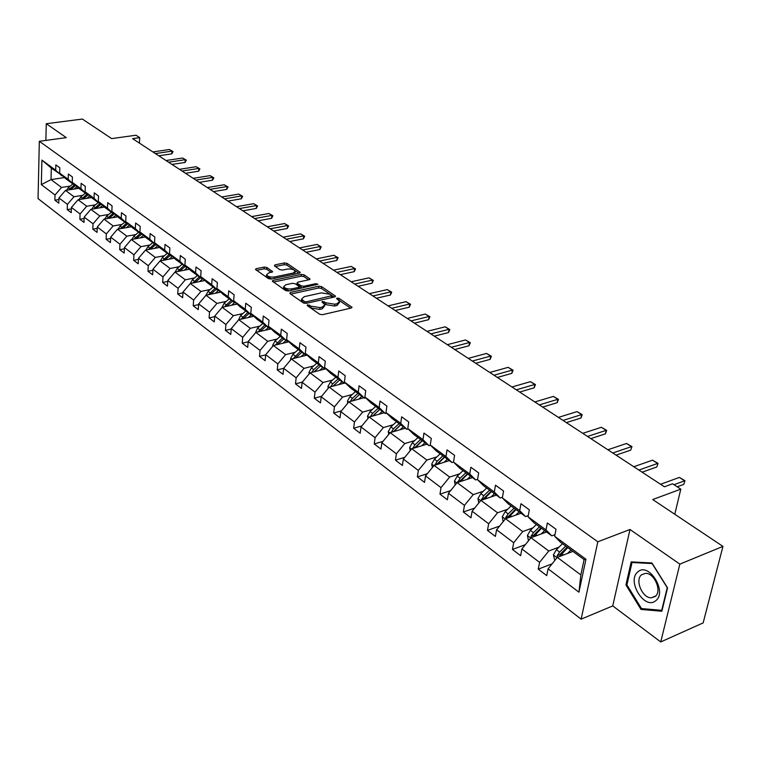 <?xml version="1.0" encoding="UTF-8"?>
<svg xmlns="http://www.w3.org/2000/svg" width="761" height="761" viewBox="0 0 761 761"><rect width="100%" height="100%" fill="white"/><g stroke="black" fill="none" stroke-linecap="round" stroke-linejoin="round"><path stroke-width="1.14" d="M307.539 304.771L307.225 305.589L319.668 314.245L322.474 314.693L351.259 308.024L352.02 307.282L339.073 298.388L337.152 298.084L336.619 298.597L339.663 301.299L337.199 303.668L334.821 304.21L325.984 302.811L322.445 301.404L321.893 301.927L324.899 304.628L322.379 307.054L319.972 307.606L311.078 306.188L307.539 304.771M722.95 546.398L703.145 622.898L660.738 641.932L679.849 564.129L722.95 546.398L652.729 499.549L680.81 489.133L672.6 483.796L664.429 486.793L132.604 138.654L139.71 137.655L135.981 135.23L111.658 138.597L82.388 119.068L46.278 123.72L45.879 140.405M266.864 267.491L264.219 267.073L256.248 268.7L255.42 269.413L268.471 278.64L271.163 279.059L299.473 273.104L300.253 272.409L287.03 263.354L284.405 262.945L274.94 264.876L274.455 265.931L279.915 269.66L282.569 270.069L287.287 269.09C291.187 268.69 293.841 269.384 295.239 271.201L293.147 273.066L274.521 276.975C270.583 277.394 267.91 276.7 266.512 274.873L268.69 272.952L272.619 271.591L266.864 267.491L266.692 269.251L264.048 268.833L256.59 270.364M679.849 564.129L630.003 529.485L597.823 541.794L39.334 141.289L66.302 137.636L46.278 123.72M290.379 292.405L289.903 293.546L303.373 302.907L306.141 303.354L334.783 296.914L335.544 296.181L321.58 286.612L318.878 286.184L290.379 292.405L290.245 293.775M285.689 290.607L272.267 281.123L273.085 280.39L301.404 274.407L304.067 274.826L310.041 279.002L309.27 279.706L297.836 282.16L297.38 283.263L301.137 285.832L303.848 286.26L315.767 283.672L317.898 284.243L288.409 291.035L285.689 290.607M62.564 175.762L51.32 168.105L41.912 160.086L55.705 170.207L55.848 164.899L59.824 167.791L59.672 173.108L68.176 179.349L68.347 174.003L72.409 176.961L72.238 182.336L80.951 188.728L81.142 183.325L85.308 186.359L85.108 191.782L94.041 198.326L94.259 192.875L98.53 195.986L98.302 201.456L107.453 208.172L107.701 202.673L112.076 205.86L111.829 211.387L121.218 218.264L121.484 212.709L125.974 215.981L125.698 221.556L135.325 228.623L135.62 223.011L140.224 226.369L139.919 231.991L149.803 239.239L150.126 233.579L154.854 237.023L154.521 242.702L164.661 250.141L165.013 244.424L169.865 247.962L169.503 253.698L179.91 261.337L180.3 255.553L185.284 259.187L184.885 264.99L195.577 272.828L195.996 266.997L201.123 270.726L200.685 276.576L211.672 284.643L212.129 278.745L217.389 282.578L216.923 288.495L228.214 296.771L228.709 290.826L234.122 294.764L233.617 300.738L245.223 309.251L245.755 303.239L251.32 307.301L250.778 313.332L262.716 322.093L263.287 316.015L269.014 320.191L268.433 326.279L280.714 335.297L281.332 329.161L287.23 333.451L286.602 339.615L299.244 348.89L299.91 342.697L305.979 347.121L305.304 353.332L318.336 362.892L319.04 356.633L325.299 361.19L324.567 367.468L337.989 377.323L338.759 370.988L345.199 375.687L344.419 382.041L358.26 392.191L359.078 385.798L365.727 390.64L364.89 397.052L379.159 407.525L380.034 401.066L386.892 406.06L385.998 412.548L400.724 423.344L401.656 416.819L408.733 421.975L407.782 428.529L422.983 439.677L423.982 433.076L431.287 438.403L430.269 445.023L445.975 456.552L447.04 449.875L454.593 455.373L453.499 462.07L469.727 473.979L470.859 467.235L478.669 472.914L477.508 479.687L494.289 491.996L495.497 485.176L503.573 491.064L502.336 497.903L519.696 510.641L520.99 503.744L529.342 509.832L528.029 516.748L545.998 529.932L547.368 522.969L556.025 529.275L554.626 536.267L585.96 559.259L578.94 592.201L548.091 568.809L546.721 575.62L538.255 569.152L539.597 562.369L521.894 548.947L520.619 555.692L512.438 549.442L513.694 542.726L496.591 529.761L495.382 536.429L487.478 530.398L488.657 523.749L472.115 511.211L470.983 517.803L463.335 511.972L464.448 505.39L448.448 493.261L447.382 499.796L439.982 494.146L441.019 487.63L425.532 475.891L424.533 482.35L417.37 476.881L418.341 470.441L403.34 459.064L402.407 465.466L395.463 460.167L396.376 453.784L381.841 442.769L380.976 449.095L374.241 443.958L375.097 437.651L360.999 426.969L360.191 433.237L353.656 428.253L354.455 422.003L340.785 411.644L340.024 417.846L333.699 413.014L334.44 406.831L321.18 396.776L320.467 402.911L314.322 398.222L315.016 392.105L302.136 382.336L301.48 388.424L295.506 383.867L296.153 377.808L283.653 368.324L283.035 374.345L277.232 369.913L277.841 363.92L265.694 354.702L265.113 360.666L259.482 356.367L260.043 350.421L248.229 341.47L247.696 347.368L242.217 343.192L242.74 337.304L231.258 328.6L230.764 334.44L225.427 330.379L225.912 324.547L214.745 316.081L214.288 321.865L209.094 317.908L209.541 312.143L198.678 303.896L198.25 309.632L193.208 305.779L193.617 300.062L183.03 292.043L182.64 297.713L177.732 293.965L178.103 288.305L167.8 280.495L167.449 286.117L162.654 282.464L163.006 276.852L152.961 269.242L152.638 274.816L147.967 271.249L148.29 265.694L138.502 258.283L138.207 263.801L133.66 260.329L133.946 254.821L124.414 247.591L124.138 253.061L119.705 249.675L119.972 244.224L110.668 237.175L110.421 242.588L106.102 239.287L106.331 233.893L97.265 227.016L97.047 232.381L92.823 229.156L93.032 223.81L84.186 217.094L83.986 222.412L79.867 219.273L80.057 213.965L71.42 207.42L71.249 212.69L67.225 209.617L67.396 204.367L58.958 197.965L58.806 203.187L54.878 200.191L55.02 194.987L41.341 184.609L41.912 160.086M61.888 175.867L55.705 170.207M597.823 541.794L581.128 619.159L38.05 198.611L39.334 141.289M82.73 195.33L73.988 196.728L65.503 190.402L78.821 188.309M65.503 190.402L58.958 197.965M73.988 196.728L67.396 204.367M75.073 184.933L74.369 185.047L65.855 178.787L59.672 173.108M66.588 190.231L68.29 187.691L69.793 188.804L74.388 185.047L68.176 179.349M95.525 204.785L86.725 206.241L78.031 199.753L91.444 197.584M78.031 199.753L71.42 207.42M86.725 206.241L80.057 213.965M87.876 194.331L87.163 194.445L78.44 188.034L72.238 182.336M87.163 194.445L80.951 188.728M108.642 214.469L99.777 215.972L90.873 209.332L104.4 207.078M90.873 209.332L84.186 217.094M99.777 215.972L93.032 223.81M101.004 203.948L100.271 204.072L91.33 197.499L85.108 191.782M100.271 204.072L94.041 198.326M122.074 224.4L113.151 225.95L104.029 219.149L117.698 216.809M104.029 219.149L97.265 227.016M113.151 225.95L106.331 233.893M114.454 213.812L113.693 213.936L104.533 207.211L98.302 201.456M113.693 213.936L107.453 208.172M135.848 234.569L126.859 236.186L117.508 229.204L131.32 226.768M117.508 229.204L110.668 237.175M126.859 236.186L119.972 244.224M128.248 223.924L127.468 224.057L118.069 217.151L111.829 211.387M127.468 224.057L121.218 218.264M149.965 244.994L140.918 246.678L131.33 239.515L145.294 236.985M131.33 239.515L124.414 247.591M140.918 246.678L133.946 254.821M142.393 234.283L141.584 234.436L131.957 227.358L125.698 221.556M141.584 234.436L135.325 228.623M164.443 255.696L155.339 257.437L145.503 250.093L159.62 247.449M145.503 250.093L138.502 258.283M155.339 257.437L148.29 265.694M156.899 244.918L156.072 245.08L146.188 237.812L139.919 231.991M156.072 245.08L149.803 239.239M179.301 266.673L170.141 268.481L160.038 260.947L174.317 258.188M160.038 260.947L152.961 269.242M170.141 268.481L163.006 276.852M171.796 255.829L170.94 256L160.79 248.543L154.521 242.702M170.94 256L164.661 250.141M194.55 277.936L185.323 279.81L174.963 272.077L189.394 269.204M174.963 272.077L167.8 280.495M185.323 279.81L178.103 288.305M187.073 267.035L186.198 267.206L175.781 259.558L169.503 253.698M186.198 267.206L179.91 261.337M210.207 289.503L200.923 291.444L190.279 283.511L204.88 280.514M197.432 275.463L192.428 279.753L190.307 283.501L183.03 292.043M200.923 291.444L193.617 300.062M202.778 278.536L201.865 278.726L191.173 270.868L184.885 264.99M201.865 278.726L195.577 272.828M226.283 301.375L216.942 303.401L206.003 295.239L220.776 292.119M206.003 295.239L198.678 303.896M216.942 303.401L209.541 312.143M218.902 290.35L217.96 290.55L206.973 282.483L200.685 276.576M217.96 290.55L211.672 284.643M242.807 313.58L233.399 315.682L222.164 307.301L237.109 304.039M222.164 307.301L214.745 316.081M233.399 315.682L225.912 324.547M235.472 302.498L234.502 302.707L223.211 294.412L216.923 288.495M231.534 305.256L234.474 302.688L228.214 296.771M259.786 326.127L250.312 328.305L238.773 319.687L253.889 316.281M238.773 319.687L231.258 328.6M250.312 328.305L242.74 337.304M252.509 314.968L251.501 315.197L239.896 306.673L233.617 300.738M251.501 315.197L245.223 309.251M277.242 339.016L267.71 341.28L255.839 332.424L271.144 328.866M255.839 332.424L248.229 341.47M267.71 341.28L260.043 350.421M270.031 327.81L268.994 328.048L257.056 319.278L250.778 313.332M268.994 328.048L262.716 322.093M295.201 352.286L285.613 354.636L273.389 345.523L288.895 341.803M273.389 345.523L265.694 354.702M285.613 354.636L277.841 363.92M288.067 341.014L286.983 341.27L274.702 332.243L268.433 326.279M286.983 341.27L280.714 335.297M313.675 365.927L304.029 368.381L291.453 359.002L307.149 355.102M291.453 359.002L283.653 368.324M304.029 368.381L296.153 377.808M306.616 354.597L305.503 354.873L292.861 345.589L286.602 339.615M305.503 354.873L299.244 348.89M332.69 379.977L322.987 382.526L310.041 372.871L325.936 368.79M310.041 372.871L302.136 382.336M322.987 382.526L315.016 392.105M325.727 368.59L324.567 368.885L311.553 359.325L305.304 353.332M324.567 368.885L318.336 362.892M352.286 394.455L342.517 397.099L329.18 387.149L344.058 383.211M329.18 387.149L321.18 396.776M342.517 397.099L334.44 406.831M345.418 383.002L344.21 383.316L330.797 373.461L324.567 367.468M344.21 383.316L337.989 377.323M372.462 409.361L362.645 412.12L348.899 401.865L363.863 397.756M348.899 401.865L340.785 411.644M362.645 412.12L354.455 422.003M365.708 397.851L364.452 398.193L350.631 388.034L344.419 382.041M364.452 398.193L358.26 392.191M393.266 424.724L383.392 427.596L369.228 417.028L384.267 412.757M369.228 417.028L360.999 426.969M383.392 427.596L375.097 437.651M386.626 413.156L385.323 413.527L371.073 403.054L364.89 397.052M385.323 413.527L379.159 407.525M414.716 440.571L404.785 443.568L390.174 432.667L405.309 428.215M390.174 432.667L381.841 442.769M404.785 443.568L396.376 453.784M408.21 428.947L406.85 429.347L392.153 418.55L385.998 412.548M406.85 429.347L400.724 423.344M436.852 456.923L426.873 460.044L411.787 448.79L426.997 444.158M411.787 448.79L403.34 459.064M426.873 460.044L418.341 470.441M430.488 445.242L429.071 445.68L413.898 434.521L407.782 428.529M429.071 445.68L422.983 439.677M459.701 473.799L449.665 477.052L434.093 465.437L449.39 460.605M434.093 465.437L425.532 475.891M449.665 477.052L441.019 487.63M477.575 479.344L475.72 479.953L459.53 468.053L453.499 462.07L452.015 462.536L436.348 451.016L430.269 445.023M452.015 462.536L445.975 456.552M483.302 491.235L473.218 494.621L457.133 482.626L472.495 477.585M457.133 482.626L448.448 493.261M473.218 494.621L464.448 505.39M475.72 479.953L469.727 473.979M507.682 509.252L497.551 512.781L480.933 500.377L496.372 495.126M480.933 500.377L472.115 511.211M497.551 512.781L488.657 523.749M502.469 497.19L500.224 497.96L483.482 485.661L477.508 479.687M500.224 497.96L494.289 491.996M532.9 527.868L522.721 531.568L505.532 518.736L521.038 513.256M505.532 518.736L496.591 529.761M522.721 531.568L513.694 542.726M528.239 515.625L525.566 516.576L508.253 503.858L502.336 497.903M525.566 516.576L519.696 510.641M558.983 547.14L548.767 550.993L530.969 537.723L546.55 531.996M530.969 537.723L521.894 548.947M548.767 550.993L539.597 562.369M554.94 534.679L551.792 535.849L533.87 522.683L528.029 516.748M551.792 535.849L545.998 529.932M578.94 592.201L580.843 574.926L557.299 557.366L572.938 551.392M557.299 557.366L548.091 568.809M630.003 529.485L612.748 605.908L660.738 641.932M612.748 605.908L581.128 619.159M674.779 514.265L680.81 489.133M139.425 143.125L139.71 137.655M51.32 168.105L51.016 179.596L61.546 187.453L70.231 186.103M64.504 177.551L51.016 179.596L41.341 184.609M580.843 574.926L584.096 559.592L560.391 542.165L554.626 536.267M584.096 559.592L585.96 559.259M61.546 187.453L55.02 194.987M552.096 563.834L538.255 569.152M525.366 544.657L512.438 549.442M499.568 526.089L487.478 530.398M474.655 508.082L463.335 511.972M450.588 490.636L439.982 494.146M427.321 473.713L417.37 476.881M404.804 457.285L395.463 460.167M383.011 441.351L374.241 443.958M361.894 425.884L353.656 428.253M341.432 410.864L333.699 413.014M321.599 396.272L314.322 398.222M302.355 382.089L295.506 383.867M283.672 368.295L277.232 369.913M265.675 354.854L259.482 356.367M248.2 341.775L242.217 343.192M231.22 329.056L225.427 330.379M214.697 316.671L209.094 317.908M198.621 304.609L193.208 305.779M182.973 292.871L177.732 293.965M167.743 281.427L162.654 282.464M152.904 270.279L147.967 271.249M138.445 259.415L133.66 260.329M124.347 248.818L119.705 249.675M110.611 238.478L106.102 239.287M97.208 228.395L92.823 229.156M84.129 218.55L79.867 219.273M71.372 208.933L67.225 209.617M58.911 199.553L54.878 200.191M625.932 584.962L640.99 609.428L661.861 611.245L667.549 587.863L651.949 562.978L631.202 561.884L625.932 584.962L626.978 584.534M308.766 306.664L310.878 308.005L319.772 309.423L319.972 307.606M324.776 305.722L322.179 308.871L319.772 309.423M339.53 302.393L336.99 305.484L334.612 306.027L325.775 304.619L323.767 303.325M350.669 308.167L338.588 300.053M334.193 297.047L321.38 288.4L318.678 287.972L290.712 294.098M304.362 301.527L306.293 301.832L331.958 295.687L330.027 294.269L321.294 292.89L304.162 296.685L301.594 299.092L304.362 301.527L304.181 303.268M331.767 297.589L331.939 295.924M301.508 299.844L301.404 300.909L302.498 302.184L302.697 300.367M303.962 303.201L302.498 302.184M273.418 282.074L301.223 276.176L301.404 274.407M308.681 279.839L303.886 276.595L301.223 276.176M296.895 284.357L302.136 288.058M285.851 284.728L283.682 286.697C285.128 288.581 287.839 289.304 291.834 288.866L298.464 287.43L298.93 286.307L295.173 283.739L292.471 283.311L285.851 284.728M283.996 287.211L283.501 288.495L289.266 290.854M299.083 288.714L299.235 287.011M271.287 272.419L266.692 269.251M266.845 275.406L266.35 276.652L271.801 278.926M294.659 274.112L295.163 271.991M298.892 273.228L286.849 265.104L284.234 264.695L275.32 266.521M642.75 608.676L640.99 609.428M571.682 551.868L572.5 551.069M567.525 553.456L571.035 549.994M554.759 560.524L553.409 554.864L556.405 549.68L562.474 543.696M559.535 556.51L567.773 547.597M565.718 546.084L559.639 552.077L557.166 555.663L557.366 557.337M557.166 555.663L559.696 554.702L567.183 547.159M660.586 484.272L679.354 477.432L684.976 480.705L683.759 484.377L677.214 486.793M679.354 477.432L684.615 480.809L674.008 484.709M684.976 480.705L683.759 484.377M545.304 532.453L546.103 531.673M541.157 533.975L544.629 530.588M528.467 540.824L527.421 535.459L530.35 530.36L536.353 524.51M533.442 536.809L541.471 528.267M539.482 526.812L533.471 532.671L531.045 536.201L531.13 537.666M531.045 536.201L533.566 535.278L540.966 527.896M519.801 513.694L520.591 512.924M515.673 515.149L519.107 511.83M503.135 521.694L502.298 516.709L505.171 511.677L511.097 505.951M508.224 517.784L516.053 509.585M514.132 508.177L508.186 513.922L505.799 517.394L505.799 518.641M505.799 517.394L508.31 516.51L515.625 509.271M633.789 466.731L652.519 460.177L658.037 463.382L656.8 466.978L642.122 472.181M652.519 460.177L657.618 463.449L638.879 470.06M658.037 463.382L656.8 466.978M607.868 449.761L626.55 443.473L631.953 446.612L630.707 450.141L616.058 455.126M626.55 443.473L631.478 446.64L612.786 452.985M631.953 446.612L630.707 450.141M655.744 600.695C667.768 591.982 648.667 561.532 637.87 571.911C626.274 580.653 644.662 610.55 655.744 600.695M655.154 596.5C662.327 591.487 654.45 572.767 645.471 573.366L641.618 574.736C634.588 579.853 642.379 598.346 651.387 597.804L655.154 596.5M626.902 584.867L632.03 562.503L652.129 563.568L667.235 587.673L661.718 610.312L641.504 608.572L626.902 584.867M633.295 561.999L632.03 562.503M495.135 495.544L495.915 494.793M491.026 496.943L494.422 493.689M478.755 503.05L477.994 498.569L480.809 493.613L486.679 488.001M483.825 499.397L491.463 491.52M489.608 490.16L483.73 495.782L481.333 500.243M481.38 499.206L483.882 498.35L491.111 491.264M582.755 433.323L601.39 427.292L606.688 430.374L606.165 430.365L605.433 433.818L590.831 438.612M601.39 427.292L606.165 430.365L587.521 436.443M606.688 430.374L605.433 433.818M471.268 477.994L472.048 477.252M467.178 479.325L470.536 476.139M455.164 485.033L454.479 481.019L457.237 476.139L463.04 470.64M460.215 481.608L467.682 474.046M465.884 472.724L460.072 478.241L457.665 482.445M457.761 481.599L460.243 480.781L467.387 473.837M558.431 417.399L577 411.615L582.203 414.631L581.632 414.593L580.947 418.008L566.384 422.602M577 411.615L581.632 414.593L563.045 420.424M582.203 414.631L580.947 418.008M448.162 460.995L448.933 460.272M444.101 462.279L447.411 459.149M432.324 467.596L431.715 464.02L434.417 459.216L440.153 453.822M437.356 464.4L444.643 457.123M442.902 455.839L437.156 461.242L434.778 465.218M434.883 464.552L437.366 463.772L444.424 456.961M534.85 401.96L553.361 396.405L558.469 399.373L557.851 399.297L557.195 402.683L542.679 407.087M553.361 396.405L557.851 399.297L539.321 404.89M558.469 399.373L557.195 402.683M425.78 444.529L426.541 443.815M421.737 445.756L425.019 442.693M410.198 450.721L409.656 447.563L412.31 442.816L417.989 437.527M415.221 447.744L422.336 440.724M420.652 439.487L414.964 444.785L412.624 448.533M412.728 448.048L415.192 447.297L422.174 440.609M511.982 386.997L530.417 381.661L535.44 384.571L534.783 384.457L534.165 387.806L519.696 392.048M530.417 381.661L534.783 384.457L516.319 389.841M535.44 384.571L534.165 387.806M404.091 428.567L404.842 427.872M400.067 429.756L403.311 426.75M388.757 434.379L388.281 431.601L390.888 426.931L396.5 421.737M393.751 431.611L400.714 424.838M399.078 423.639L393.456 428.843L391.173 432.372M391.259 432.048L393.703 431.325L400.609 424.762M489.789 372.471L508.158 367.344L513.085 370.198L512.391 370.065L511.811 373.375L497.399 377.446M508.158 367.344L512.391 370.065L494.003 375.23M513.085 370.198L511.811 373.375M383.068 413.099L383.81 412.414M379.064 414.231L382.269 411.282M367.972 418.54L367.553 416.134L370.103 411.52L375.658 406.431M372.947 415.972L379.749 409.437M378.16 408.267L372.605 413.375L370.379 416.695M370.436 416.533L372.871 415.839L379.701 409.399M468.253 358.374L486.545 353.446L491.387 356.253L490.655 356.081L490.103 359.373L475.749 363.282M486.545 353.446L490.655 356.081L472.343 361.047M491.387 356.253L490.103 359.373M362.664 398.089L363.397 397.423M358.688 399.183L361.856 396.281M347.806 403.187L347.444 401.123L349.955 396.576L355.444 391.573M352.752 400.809L359.411 394.493M357.87 393.361L352.372 398.374L350.241 401.485L352.657 400.819L353.722 399.677M447.335 344.676L465.551 339.948L470.308 342.697L469.547 342.507L469.023 345.76L454.736 349.518M465.551 339.948L469.547 342.507L451.311 347.282M470.308 342.697L469.023 345.76M342.869 383.525L343.591 382.869M338.911 384.571L342.05 381.727M328.229 388.3L327.924 386.55L330.388 382.07L335.82 377.152M333.156 386.093L339.672 379.986M338.179 378.892L332.738 383.81L330.683 386.759M427.016 331.377L445.156 326.821L449.827 329.532L449.028 329.323L448.533 332.538L434.312 336.153M445.156 326.821L449.028 329.323L430.878 333.908M449.827 329.532L448.533 332.538M323.644 369.38L324.357 368.733M319.706 370.388L322.816 367.601M309.223 373.851L308.966 372.405L311.392 367.982L316.766 363.159M314.131 371.825L320.505 365.908M319.059 364.842L313.675 369.675L311.706 372.443M407.268 318.45L425.323 314.074L429.917 316.738L429.09 316.5L428.624 319.677L414.46 323.159M425.323 314.074L429.09 316.5L411.026 320.904M429.917 316.738L428.624 319.677M304.971 355.644L305.96 354.759M301.061 356.614L304.134 353.875M290.759 359.82L290.559 358.659L292.937 354.293L298.255 349.556M295.649 357.955L301.898 352.229M300.481 351.192L293.27 358.545M388.062 305.884L406.032 301.67L410.55 304.286L409.703 304.029L409.256 307.178L395.168 310.526M406.032 301.67L409.703 304.029L391.715 308.272M410.55 304.286L409.256 307.178M286.83 342.298L288.162 341.109M282.94 343.23L285.984 340.528M272.828 346.198L272.666 345.304L275.006 340.995L280.267 336.333M277.689 344.495L283.805 338.93M282.436 337.922L275.349 345.056M369.389 293.651L387.263 289.599L391.715 292.176L390.831 291.891L390.422 295.021L376.391 298.236M387.263 289.599L390.831 291.891L372.938 295.981M391.715 292.176L390.422 295.021M269.185 329.323L270.45 328.2M265.323 330.217L268.338 327.563M255.382 332.966L257.57 328.067L262.783 323.482M260.224 331.406L266.217 326.012M264.885 325.033L257.931 331.939M351.211 281.76L368.999 277.851L373.385 280.39L372.471 280.086L372.081 283.178L358.127 286.279M368.999 277.851L372.471 280.086L354.674 284.024M373.385 280.39L372.081 283.178M252.034 316.7L253.232 315.653M248.2 317.565L251.178 314.959M238.421 320.096L240.619 315.492L245.774 310.992M243.244 318.678L249.113 313.446M247.82 312.495L240.99 319.192M333.527 270.174L351.221 266.417L355.53 268.909L354.607 268.595L354.226 271.658L340.348 274.645M351.221 266.417L354.607 268.595L336.895 272.381M355.53 268.909L354.226 271.658M235.349 304.419L236.471 303.439M221.927 307.587L224.124 303.259L229.223 298.826M226.721 306.303L232.476 301.213M231.211 300.291L224.505 306.788M316.3 258.902L333.898 255.277L338.141 257.732L337.199 257.399L336.847 260.433L323.035 263.316M333.898 255.277L337.199 257.399L319.572 261.052M338.141 257.732L336.847 260.433M219.101 292.471L220.167 291.549M215.315 293.27L218.626 290.407M205.87 295.401L208.067 291.349L213.118 286.992M210.635 294.26L216.276 289.313M215.049 288.419L208.457 294.726M299.52 247.915L317.023 244.433L321.199 246.849L320.238 246.497L319.905 249.503L306.169 252.272M317.023 244.433L320.238 246.497L302.707 250.008M321.199 246.849L319.905 249.503M203.292 280.838L204.3 279.972M199.525 281.608L202.93 278.678M194.978 282.54L200.514 277.727M199.315 276.852L192.837 282.978M283.168 237.213L300.576 233.855L304.695 236.233L303.706 235.862L303.401 238.84L289.732 241.513M300.576 233.855L303.706 235.862L286.279 239.249M304.695 236.233L303.401 238.84M187.891 269.508L188.842 268.69M184.143 270.25L187.472 267.406M175.125 272.048L177.199 268.462L182.155 264.238M179.729 271.125L185.151 266.445M183.991 265.589L177.627 271.544M267.225 226.778L284.547 223.544L288.6 225.884L287.601 225.503L287.306 228.452L273.713 231.03M284.547 223.544L287.601 225.503L270.26 228.766M288.6 225.884L287.306 228.452M172.88 258.464L173.784 257.694M169.161 259.187L172.414 256.419M160.343 260.89L162.369 257.465L167.268 253.299M164.871 260.015L170.198 255.449M169.056 254.621L162.797 260.414M251.691 216.609L268.909 213.489L272.904 215.791L271.886 215.401L271.61 218.321L258.093 220.804M268.909 213.489L271.886 215.401L254.65 218.54M272.904 215.791L271.61 218.321M158.259 247.706L159.116 246.983M154.569 248.4L157.746 245.708M145.931 250.017L147.9 246.735L152.752 242.635M150.383 249.18L155.605 244.738M154.502 243.92L148.347 249.56M236.528 206.688L253.651 203.672L257.589 205.955L256.552 205.546L256.295 208.438L242.864 210.835M253.651 203.672L256.552 205.546L239.42 208.571M257.589 205.955L256.295 208.438M144 237.213L144.809 236.528M140.328 237.879L143.439 235.263M131.872 239.42L133.803 236.281L138.607 232.248M136.267 238.621L141.394 234.293M140.309 233.494L134.259 238.983M221.736 197.004L238.764 194.103L242.645 196.348L241.598 195.929L241.361 198.792L227.996 201.104M238.764 194.103L241.598 195.929L224.552 198.849M242.645 196.348L241.361 198.792M130.093 226.987L130.863 226.34M126.45 227.625L129.494 225.075M118.174 229.09L120.057 226.084L124.814 222.107M122.492 228.329L127.61 224.029M126.478 223.325L120.523 228.671M207.306 187.558L224.238 184.761L228.062 186.968L226.997 186.54L226.778 189.375L213.489 191.601M224.238 184.761L226.997 186.54L210.055 189.356M228.062 186.968L226.778 189.375M116.528 217.009L117.251 216.4M112.904 217.627L115.891 215.144M104.799 219.016L106.635 216.134L111.353 212.214M109.061 218.283L114.416 213.822M112.97 213.403L107.12 218.616M193.218 178.331L210.046 175.629L213.822 177.817L212.747 177.37L212.538 180.186L199.325 182.336M210.046 175.629L212.747 177.37L195.9 180.091M213.822 177.817L212.538 180.186M103.287 207.268L103.981 206.697M99.691 207.867L102.621 205.441M91.758 209.189L93.546 206.421L98.217 202.559M95.943 208.485L101.203 204.129M99.796 203.729L94.041 208.809M179.453 169.323L196.186 166.726L199.905 168.875L198.83 168.419L198.631 171.206L185.494 173.28M196.186 166.726L198.83 168.419L182.079 171.044M199.905 168.875L198.631 171.206M90.369 197.765L91.025 197.223M86.802 198.336L89.665 195.967M79.02 199.591L80.771 196.947L85.394 193.142M83.149 198.925L88.276 194.692M86.935 194.274L81.265 199.23M166.012 160.523L182.65 158.012L186.321 160.133L185.227 159.677L185.047 162.435L171.986 164.433M182.65 158.012L185.227 159.677L168.571 162.207M186.321 160.133L185.047 162.435M77.755 188.481L78.373 187.967M74.207 189.032L77.013 186.721M68.29 187.691L72.866 183.934M70.649 189.594L75.662 185.484M69.793 188.804L68.804 189.879M152.885 151.934L169.418 149.508L173.042 151.601L171.938 151.125L171.767 153.865L158.792 155.796M169.418 149.508L171.938 151.125L155.387 153.57M173.042 151.601L171.767 153.865M310.878 308.005L311.078 306.188M322.179 308.871L322.379 307.054M324.167 303.525L324.376 301.708M325.775 304.619L325.984 302.811M334.612 306.027L334.821 304.21M336.99 305.484L337.199 303.668M338.854 300.195L339.073 298.388M351.506 307.958L351.639 306.854M309.28 306.902L309.48 305.075M318.678 287.972L318.878 286.184M321.38 288.4L321.58 286.612M335.059 296.828L335.182 295.772M306.131 303.354L306.293 301.832M331.244 297.703L331.425 296.2M272.952 281.751L273.085 280.39M303.886 276.595L304.067 274.826M309.594 279.61L309.708 278.621M297.19 285.052L297.38 283.263M300.947 287.62L301.137 285.832M303.687 287.715L303.848 286.26M315.606 285.128L315.767 283.672M291.682 290.331L291.834 288.866M298.312 288.885L298.464 287.43M272.219 272.181L272.305 271.23M274.379 278.383L274.521 276.975M293.004 274.464L293.147 273.066M274.816 266.179L274.94 264.876M284.234 264.695L284.405 262.945M286.849 265.104L287.03 263.354M299.815 272.999L299.92 272.029M256.124 270.041L256.248 268.7M264.048 268.833L264.219 267.073M553.428 554.997L557.042 557.689M561.685 553.599L563.549 554.978M556.405 549.68L559.639 552.077M527.44 535.592L530.712 538.037M535.459 534.146L537.199 535.43M530.35 530.36L533.471 532.671M502.317 516.833L505.275 519.05M510.108 515.34L511.725 516.548M505.171 511.677L508.186 513.922M478.022 498.702L480.686 500.69M485.585 497.161L487.097 498.284M480.809 493.613L483.73 495.782M454.507 481.142L456.885 482.921M461.86 479.563L463.268 480.61M457.237 476.139L460.072 478.241M431.734 464.143L433.856 465.732M438.897 462.536L440.21 463.506M434.417 459.216L437.156 461.242M409.675 447.677L411.549 449.085M416.648 446.032L417.865 446.935M412.31 442.816L414.964 444.785M388.3 431.725L389.936 432.952M395.092 430.051L396.215 430.888M390.888 426.931L393.456 428.843M367.573 416.248L368.99 417.313M374.184 414.545L375.23 415.325M370.103 411.52L372.605 413.375M347.463 401.237L348.671 402.141M353.913 399.506L354.873 400.229M349.955 396.576L352.372 398.374M327.943 386.664L328.961 387.425M334.231 384.914L335.125 385.58M330.388 382.07L332.738 383.81M308.985 372.519L309.822 373.137M315.121 370.75L315.948 371.358M311.392 367.982L313.675 369.675M290.578 358.773L291.235 359.259M296.562 356.985L297.323 357.546M292.937 354.293L295.163 355.939M272.685 345.418L273.18 345.779M278.536 343.611L279.22 344.124M275.006 340.995L277.166 342.593M261.004 330.607L261.632 331.073M257.57 328.067L259.672 329.627M243.948 317.965L244.528 318.393M240.619 315.492L242.654 317.004M227.368 305.665L227.881 306.046M224.124 303.259L226.103 304.733M208.067 291.349L209.998 292.785M192.428 279.753L194.312 281.151M177.199 268.462L179.035 269.822M162.369 257.465L164.148 258.788M147.9 246.735L149.651 248.029M133.803 236.281L135.506 237.537M120.057 226.084L121.712 227.311M106.635 216.134L108.252 217.332M93.546 206.421L95.125 207.591M80.771 196.947L82.302 198.088M301.404 300.909L301.594 299.092M296.857 284.662L297.047 282.883M283.501 288.495L283.682 286.697M266.35 276.652L266.512 274.873M655.725 595.968L651.387 597.804"/></g></svg>
